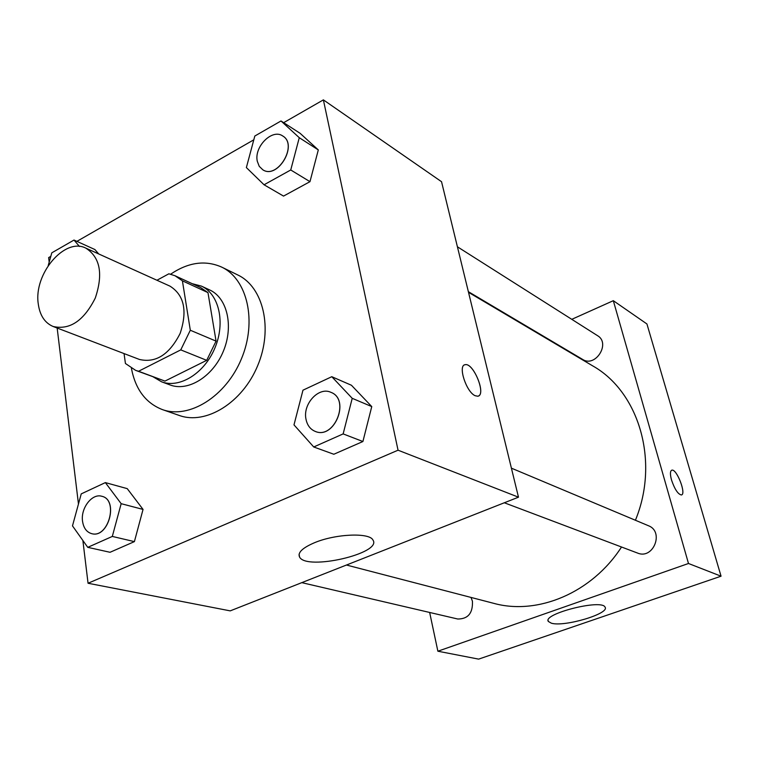 <?xml version="1.0" encoding="UTF-8"?>
<svg xmlns="http://www.w3.org/2000/svg" width="759" height="759" viewBox="0 0 759 759"><rect width="100%" height="100%" fill="white"/><g stroke="black" fill="none" stroke-linecap="round" stroke-linejoin="round"><path stroke-width="1.14" d="M38.244 303.742C33.614 273.961 64.657 237.112 85.786 248.108C100.179 257.31 103.347 273.961 95.283 298.05C83.86 320.744 69.809 330.222 53.139 326.493C44.772 322.926 39.8 315.346 38.244 303.742M85.786 248.108L169.978 286.143C184.209 295.109 187.596 310.858 180.149 333.4C169.399 354.557 155.832 363.248 139.447 359.462L53.139 326.493M175.054 275.764L200.651 287.595L207.966 292.613L216.068 341.123L206.704 360.335L164.959 381.094L138.546 371.265L180.765 349.88L190.31 330.241L182.407 280.83L175.054 275.764L168.877 273.8L156.933 280.251M124.049 353.58L125.434 363.495L135.652 370.373L138.546 371.265M164.959 381.094L135.652 370.373M153.327 376.957L161.544 381.786C179.57 388.75 204.503 373.295 214.939 347.888C225.622 322.575 219.028 293.999 201.391 286.105L192.179 283.676M201.391 286.105L209.683 289.947C227.283 297.822 233.895 326.237 223.298 351.37C212.928 376.587 188.099 391.91 170.111 384.955L161.544 381.786M206.704 360.335L180.765 349.88M207.966 292.613L182.407 280.83M216.068 341.123L190.31 330.241M170.633 274.189C188.346 262.244 205.366 259.891 221.685 267.102C247.462 279.208 257.206 321.408 241.4 358.903C225.916 396.54 189.095 419.347 162.35 409.575C145.737 403.076 135.425 389.329 131.421 368.343M221.685 267.102L237.766 274.957C263.439 287.016 273.249 328.723 257.671 365.677C242.406 402.773 205.898 425.182 179.257 415.458L162.35 409.575M82.873 540.484L88.053 583.254L398.048 450.201L323.381 99.875L283.667 122.673M253.8 139.817L76.896 241.371M50.806 256.352L48.642 257.595L49.183 262.111M57.162 328.03L78.462 504.014M94.913 249.55L98.708 253.942L94.913 249.55L74.002 240.053L51.792 252.832L48.215 265.565M264.047 184.779L283.543 196.088L309.976 181.667L318.306 149.921L300.128 133.328L281.01 120.966L254.815 136.032L246.371 167.578L264.047 184.779L290.744 169.978L299.274 137.702L281.01 120.966M313.733 446.975L333.827 454.252L362.906 441.52L371.758 406.587L351.445 385.259L331.787 376.701L302.974 390.183L293.989 424.879L313.733 446.975L343.144 433.901L352.223 398.323L331.787 376.701M87.759 547.343L110.046 552.286L134.4 541.622L143.043 509.422L127.237 488.635L105.359 482.601L81.232 493.891L72.484 525.883L87.759 547.343L112.313 536.433L121.165 503.682L105.359 482.601M475.181 395.724C466.216 392.118 457.563 365.06 465.191 364.69C473.559 362.479 486.68 395.363 477.743 396.217L475.181 395.724M88.053 583.254L230.224 610.872L518.482 497.183L398.048 450.201M518.482 497.183L441.539 181.714L323.381 99.875M478.35 396.037C486.158 393.466 473.142 362.517 465.182 364.699L464.555 364.889M314.33 542.789C335.355 533.824 369.605 532.382 372.963 540.047C382.564 553.358 306.57 570.929 299.577 557.078C297.471 552.694 302.386 547.932 314.33 542.789M468.521 292.329L592.532 365.781C638.755 391.568 659.865 461.074 635.416 520.257M621.517 547.011C591.906 592.997 537.533 615.521 493.616 603.31L346.465 565.028M301.788 582.646L457.753 619.012C468.075 619.021 472.971 613.082 472.43 601.204L470.997 597.418M457.411 246.789L597.57 335.687C610.891 343.305 595.417 367.868 582.656 359.434L468.36 291.674M511.405 468.161L648.423 525.721C664.486 531.642 653.328 559.829 637.588 553.074L504.318 502.771M538.966 334.055L539.459 333.827M571.774 319.33L613.319 300.687L646.924 323.96L721.05 576.195L688.489 563.491L613.319 300.687M429.651 612.456L437.877 651.213L688.489 563.491M437.877 651.213L478.625 659.125L721.05 576.195M551.376 623.196L548.368 621.479C542.03 613.946 601.953 598.718 605.056 607.143C610.103 613.623 564.222 627.228 551.376 623.196M671.516 479.982C669.969 474.147 670.102 470.865 671.895 470.153C676.8 468.654 686.686 494.555 681.335 494.963C677.92 494.175 674.647 489.185 671.516 479.982M681.335 494.963C686.677 494.555 676.791 468.654 671.886 470.163L671.677 470.219M101.791 496.272L101.829 496.282C118.926 499.716 108.556 538.605 91.792 533.681L91.754 533.672M110.046 552.286L134.4 541.622L143.043 509.422L121.165 503.682M143.043 509.422L127.237 488.635M134.4 541.622L112.313 536.433M82.541 521.253C80.53 508.198 92.048 493.151 101.763 496.263C118.85 499.697 108.48 538.586 91.716 533.662C86.621 532.182 83.566 528.046 82.541 521.253M330.905 392.327L330.933 392.337C350.611 399.395 334.472 439.85 315.327 431.435L315.26 431.416C310.365 429.385 307.281 425.363 306.019 419.338C302.509 404.149 318.666 386.426 330.867 392.308C350.554 399.367 334.406 439.831 315.26 431.416M333.827 454.252L362.906 441.52L371.758 406.587L352.223 398.323M371.758 406.587L351.445 385.259M362.906 441.52L343.144 433.901M79.467 246.457L74.002 240.053M282.718 135.975L282.756 136.003C298.382 144.732 277.623 179.807 262.823 169.798L259.246 166.335L257.31 161.325C253.848 146.867 272.196 128.375 282.69 135.956C298.325 144.694 277.566 179.769 262.756 169.76M283.543 196.088L309.976 181.667L318.306 149.921L299.274 137.702M318.306 149.921L300.128 133.328M309.976 181.667L290.744 169.978M299.577 557.078L299.074 554.288M548.368 621.479L548.14 620.539"/></g></svg>
